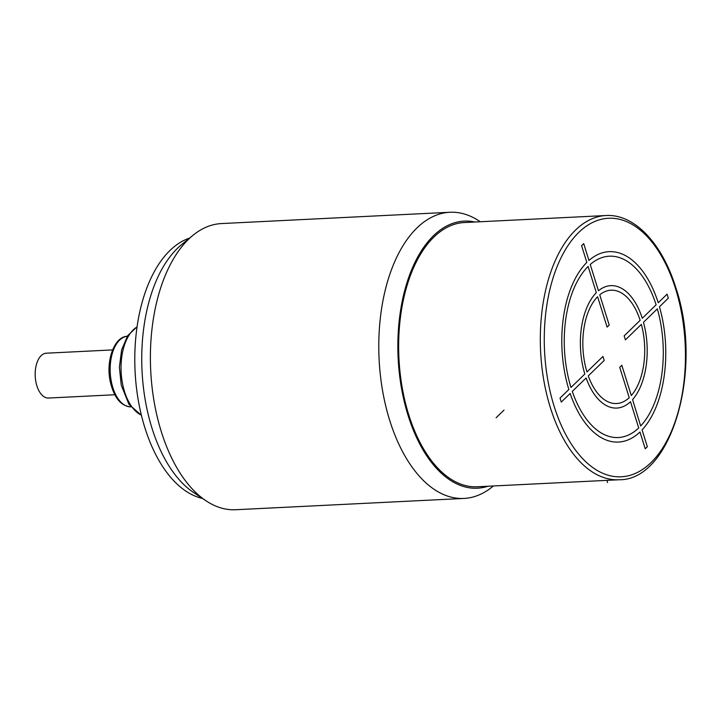 <?xml version="1.0" encoding="UTF-8"?>
<svg xmlns="http://www.w3.org/2000/svg" width="722" height="722" viewBox="0 0 722 722"><rect width="100%" height="100%" fill="white"/><g stroke="black" fill="none" stroke-linecap="round" stroke-linejoin="round"><path stroke-width="1.08" d="M189.579 238.089A131.801 71.704 87.2 0 0 140.294 410.52A131.801 71.704 87.2 0 0 202.467 498.433M449.851 212.268L221.455 223.567A143.254 77.94 87.2 0 0 192.837 235.417L181.348 244.848A133.705 72.741 87.2 0 0 177.404 248.386A133.705 72.741 87.2 0 0 151.972 428.137A133.705 72.741 87.2 0 0 193.613 492.521L205.969 500.77A143.254 77.94 87.2 0 0 235.625 509.732L464.011 498.433A143.254 77.94 -92.8 0 1 389.745 420.493A143.254 77.94 -92.8 0 1 416.991 227.899A143.254 77.94 -92.8 0 1 449.851 212.268A143.254 77.94 -92.8 0 1 479.507 221.23L480.292 221.753M192.837 235.417A143.254 77.94 87.2 0 0 188.604 239.199A143.254 77.94 87.2 0 0 161.349 431.792A143.254 77.94 87.2 0 0 205.969 500.77M493.37 485.978L492.639 486.583A143.254 77.94 -92.8 0 1 464.011 498.433M487.937 486.249A133.705 72.741 -92.8 0 1 408.083 415.466A133.705 72.741 -92.8 0 1 433.516 235.706A133.705 72.741 -92.8 0 1 474.859 222.024M408.751 414.807A132.27 71.965 -92.8 0 1 464.255 222.547L605.92 215.535A132.27 71.965 87.2 0 0 550.417 407.804A132.27 71.965 87.2 0 0 618.998 479.76L477.332 486.772A132.27 71.965 -92.8 0 1 408.751 414.807M114.789 394.753L48.509 398.039A22.445 12.211 -92.8 0 1 36.1 382.904A22.445 12.211 -92.8 0 1 46.298 353.202L112.569 349.917M504.001 410.096L496.122 417.74M607.599 482.576L606.904 480.365M560.028 398.075L561.283 402.073L570.145 393.472A95.304 51.849 87.2 0 0 639.981 432L645.233 448.759L647.345 446.719L642.075 429.897A95.304 51.849 87.2 0 0 659.457 306.787L668.319 298.177L667.074 294.179L658.238 302.762A95.304 51.849 87.2 0 0 588.971 260.452L583.701 243.63L581.589 245.67L586.842 262.429A95.358 51.885 87.2 0 0 568.864 389.51L560.028 398.075M584.829 374.032L570.985 387.452A90.773 49.385 87.2 0 1 588.105 266.454L596.336 292.717A61.316 33.356 87.2 0 0 584.829 374.032M572.284 391.396L586.129 377.976A61.271 33.329 87.2 0 0 630.496 401.721L638.726 427.975A90.773 49.385 87.2 0 1 572.284 391.396M588.259 375.909L604.206 360.449L602.96 356.451L586.959 371.965A56.731 30.866 87.2 0 1 597.599 296.751L607.112 327.102L609.215 325.062L599.738 294.811A56.731 30.866 87.2 0 1 640.152 320.333L624.16 335.874L625.414 339.863L641.353 324.377A56.731 30.866 87.2 0 1 631.299 395.539L621.822 365.287L619.72 367.327L629.232 397.678A56.731 30.866 87.2 0 1 588.259 375.909M598.466 290.767L590.235 264.505A90.755 49.376 87.2 0 1 656.117 304.828L642.282 318.267A61.271 33.329 87.2 0 0 598.466 290.767M643.482 322.31L657.327 308.863A90.728 49.358 87.2 0 1 640.667 425.962L632.571 399.582A61.271 33.329 87.2 0 0 643.482 322.31M141.377 415.177A45.946 24.999 -92.8 0 1 122.948 385.647A45.946 24.999 -92.8 0 1 137.018 326.976M554.162 406.378A129.409 70.404 87.2 0 0 650.937 462.658A129.409 70.404 87.2 0 0 675.557 288.683A129.409 70.404 87.2 0 0 578.782 232.403A129.409 70.404 87.2 0 0 554.162 406.378M127.289 336.29A35.333 19.223 87.2 0 0 111.639 383.03A35.333 19.223 87.2 0 0 130.781 406.865M141.422 415.34L128.958 404.32L121.233 385.124L119.392 367.191L121.63 349.818L127.695 335.658L137.036 326.804M618.998 479.76C671.92 480.608 703.481 368.915 675.891 287.943C662.245 243.422 634.313 213.712 605.92 215.535M127.695 336.262C114.247 336.073 105.304 361.307 110.511 382.768C114.473 398.373 121.368 406.396 131.187 406.847"/></g></svg>
